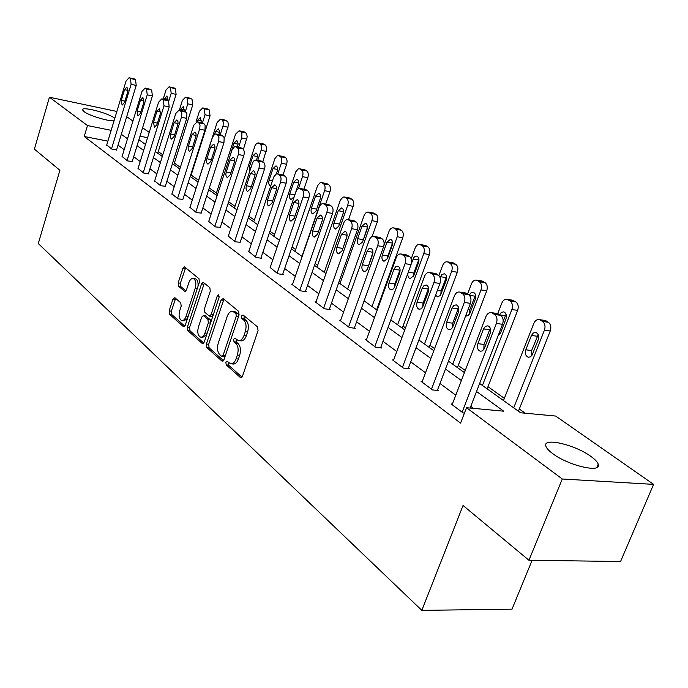 <?xml version="1.0" encoding="UTF-8"?>
<svg xmlns="http://www.w3.org/2000/svg" width="688" height="688" viewBox="0 0 688 688"><rect width="100%" height="100%" fill="white"/><g stroke="black" fill="none" stroke-linecap="round" stroke-linejoin="round"><path stroke-width="1.03" d="M225.87 362.318L226.197 364.864L240.301 377.454L240.748 377.703L242.503 376.147L258.06 330.61L257.544 326.912L243.045 314.975L241.505 315.964L241.858 318.501L243.698 320.032C246.158 322.689 246.682 326.576 245.289 331.693L244.008 335.477C242.58 339.218 240.68 340.913 238.315 340.56L234.883 338.143L233.653 339.244L233.989 341.781L235.812 343.355C238.237 346.064 238.753 349.96 237.369 355.034L236.104 358.783C234.703 362.447 232.854 364.098 230.532 363.754L227.074 361.243L225.87 362.318M228.296 362.232L228.493 365.104L241.995 377.127M244.025 315.783L244.154 318.793L246.003 320.316L243.698 320.032M236.122 339.107L236.294 342.048L238.117 343.613L235.812 343.355M114.045 120.787C108.515 121.509 89.087 115.593 84.048 111.637L82.526 109.891C81.347 106.098 107.526 112.763 114.242 117.915L114.793 118.327M590.897 456.419C595.025 459.378 597.468 461.966 598.233 464.176C602.37 473.482 568.503 465.75 552.722 453.65C548.826 450.769 546.547 448.284 545.885 446.185C542.325 437.078 574.962 444.594 590.897 456.419M174.872 297.706L172.955 299.056L169.119 310.899L169.515 314.261L183.309 326.576L185.27 325.261L199.4 282.123L198.97 278.7L184.487 266.867L182.853 268.44L178.175 282.906L178.579 286.26L184.857 291.506L186.482 289.949L188.83 282.725C189.948 279.672 191.419 278.27 193.251 278.52C195.779 279.939 196.458 283.138 195.272 288.117L186.001 316.471C184.909 319.438 183.481 320.797 181.709 320.548C179.172 319.103 178.484 315.887 179.663 310.907L181.185 306.229L180.781 302.832L174.872 297.706M479.631 383.483L520.575 412.766L555.689 416.059L653.6 484.378L620.559 561.503L528.943 560.264L463.05 505.482L421.821 610.359L38.279 243.543L59.899 170.314L34.4 149.124L49.424 97.223L116.865 111.456M528.943 560.264L562.285 479.003L466.516 407.709L503.711 411.192L476.526 391.506M107.887 141.152L84.22 136.491L460.564 423.129L466.516 407.709M84.22 136.491L87.479 125.551L49.424 97.223M206.4 344.043L206.847 347.586L221.871 361.002L223.996 359.695L239.08 314.923L238.598 311.32L223.153 298.601L221.046 300.011L206.4 344.043L208.67 344.301L209.118 347.836L223.505 360.658M202.169 343.415L187.781 330.567L187.368 327.118L201.541 283.895L203.227 282.304L209.84 287.644L210.279 291.119L204.422 308.878L204.861 312.361L209.41 316.136L211.096 314.571L217.27 295.952L218.483 294.834L219.059 297.422L204.216 342.108L202.169 343.415L203.218 343.536M421.821 610.359L512.018 609.181L532.099 560.307M473.55 408.371L470.79 406.324M455.774 395.204L439.967 383.5M425.502 372.784L410.745 361.862M396.778 351.525L382.984 341.308M369.499 331.324L356.599 321.769M343.553 312.111L331.47 303.167M318.854 293.819L307.527 285.434M295.298 276.378L284.669 268.509M272.818 259.729L262.842 252.341M251.344 243.827L241.97 236.887M230.798 228.614L221.992 222.095M211.139 214.054L202.848 207.922M192.287 200.105L184.487 194.326M174.219 186.723L166.874 181.279M156.873 173.875L149.95 168.749M140.206 161.534L133.687 156.709M124.184 149.674L118.035 145.116M464.434 413.092L463.153 412.972L451.147 403.959L452.377 404.071M422.226 381.487L421.073 381.367L432.451 389.915L438.531 390.526L437.577 389.812M393.631 360.056L392.538 359.936L403.34 368.046L409.351 368.716L408.44 368.037M366.463 339.7L365.431 339.571L375.691 347.285L381.642 347.999L380.782 347.345M340.629 320.333L339.648 320.212L349.418 327.548L355.292 328.296L354.475 327.686M316.024 301.894L315.095 301.765L324.401 308.757L330.206 309.54L329.423 308.955M292.563 284.307L291.686 284.178L300.553 290.843L306.298 291.669L305.549 291.11M270.169 267.52L277.806 273.764L283.482 274.607L282.768 274.073M248.781 251.481L256.082 257.441L261.681 258.31L261.001 257.802M228.321 236.139L235.305 241.832L240.189 242.245M208.731 221.45L215.421 226.902L220.263 227.35M189.957 207.372L196.381 212.592L201.18 213.074M171.948 193.87L178.115 198.875L182.87 199.391M154.671 180.901L160.588 185.708L165.301 186.259M138.064 168.448L143.758 173.066L148.427 173.634M122.103 156.477L127.572 160.915L132.208 161.508M106.735 144.953L112.006 149.219L116.599 149.838M525.185 413.204L519.311 409.007M504.364 398.352L487.981 386.673M465.26 370.471L458.234 365.466M434.592 348.61L429.957 345.299M405.507 327.875L403.03 326.103M377.893 308.181L377.368 307.811M340.672 281.641L339.399 280.738M317.65 265.233L315.164 263.461M295.642 249.529L292.047 246.975M274.564 234.505L269.971 231.228M254.371 220.108L248.858 216.178M235.004 206.297L228.657 201.773M216.41 193.044L209.298 187.97M198.557 180.316L191.152 175.027M180.368 167.339L174.391 163.082M162.832 154.843L158.257 151.575M653.6 484.378L562.285 479.003M126.695 116.676L132.939 121.036M142.597 127.779L149.219 132.397M138.907 139.741L145.495 144.454M155.333 151.489L162.316 156.486M172.413 163.71L179.835 169.016M190.206 176.438L198.084 182.071M208.739 189.699L217.116 195.684M228.081 203.528L236.982 209.9M248.265 217.967L257.733 224.744M269.352 233.06L279.431 240.267M291.411 248.832L302.152 256.521M314.511 265.362L325.957 273.549M338.711 282.673L350.932 291.42M364.115 300.845L377.162 310.185M390.801 319.937L404.75 329.922M418.88 340.018L433.81 350.699M448.447 361.174L464.443 372.612M147.585 137.703L140.008 136.172M111.155 130.342L87.479 125.551M461.399 380.55L445.471 369.017M430.886 358.457L416.016 347.689M401.955 337.507L388.058 327.445M374.478 317.607L361.475 308.198M348.343 298.687L336.174 289.872M323.463 280.67L312.051 272.405M299.744 263.495L289.046 255.747M277.109 247.104L267.064 239.828M255.489 231.443L246.055 224.615M234.806 216.471L225.939 210.046M215.017 202.134L206.675 196.097M196.046 188.4L188.202 182.716M177.865 175.234L170.469 169.876M160.407 162.592L153.441 157.552M143.637 150.448L137.075 145.693M127.512 138.77L121.329 134.298M231.349 363.84L232.836 363.995C235.158 364.339 237.016 362.688 238.409 359.033L236.104 358.783M238.117 343.613C240.542 346.322 241.067 350.209 239.682 355.292L238.409 359.033M239.08 340.646L240.619 340.827C242.984 341.179 244.885 339.485 246.321 335.744L244.008 335.477M246.003 320.316C248.463 322.973 248.996 326.86 247.603 331.969L246.321 335.744M223.901 299.22L208.67 344.301M221.605 356.289L223.093 355.369L236.294 316.136L235.958 313.616L232.819 311.389C230.471 311.053 228.588 312.756 227.178 316.497L218.259 343.14C216.909 348.111 217.399 351.946 219.739 354.63L221.605 356.289M222.069 356.47L224.193 356.694L225.294 355.859M238.667 316.162L238.254 313.909L235.958 313.616M234.427 311.595L238.254 313.909M203.743 343.054L190.026 330.833L187.781 330.567M204.353 283.129L189.604 327.385L190.026 330.833M209.608 316.162L211.672 316.42L213.013 315.62M198.376 327.187C197.164 332.295 197.895 335.598 200.561 337.103C202.392 337.369 203.872 336.002 204.99 332.992L208.352 322.853L207.905 319.344L203.364 315.56L201.704 317.116L198.376 327.187M201.137 337.172L202.822 337.361L206.727 334.557M210.812 322.242L210.167 319.628L207.905 319.344M205.42 315.818L210.167 319.628M182.225 320.608L183.945 320.814L187.506 318.449M197.972 286.475C198.411 282.329 197.576 279.784 195.478 278.838L195.022 278.769M185.614 267.701L180.394 283.215L180.798 286.569L185.966 290.964M175.646 298.377L171.329 311.174L171.725 314.536L184.814 326.189M518.425 411.235L550.245 331.005C551.432 327.178 550.804 324.263 548.353 322.276L544.432 320.376M503.496 400.554L533.793 323.446C535.118 320.522 536.967 319.258 539.349 319.636L542.531 321.434C544.982 323.429 545.61 326.344 544.414 330.188L513.704 407.855M538.188 334.643L531.618 350.545L531.661 355.739M531.446 335.46L525.804 349.805C524.789 353.503 525.58 355.963 528.178 357.201L530.319 356.9L532.099 355.085L538.205 339.82C539.22 336.122 538.437 333.663 535.84 332.442L533.32 332.958L531.446 335.46L537.259 336.251M452.136 404.699L485.917 316.592C487.242 313.59 489.082 312.275 491.438 312.662L494.577 314.485C496.985 316.514 497.596 319.507 496.392 323.446L462.138 412.215M470.119 408.053L502.541 324.306L496.392 323.446M483.526 328.924L485.401 326.353L487.895 325.811C490.458 327.049 491.223 329.569 490.191 333.362L484.077 349.048L482.305 350.914L480.19 351.233C477.618 349.986 476.853 347.457 477.876 343.656L483.526 328.924L489.658 329.758L490.346 328.425M483.862 349.401L483.999 344.447L489.658 329.758M496.831 313.444L500.709 315.371C503.126 317.4 503.736 320.376 502.541 324.306M487.138 388.849L517.651 310.391C518.795 306.659 518.202 303.838 515.88 301.937L512.259 300.157M497.768 313.608L501.801 303.141C503.074 300.26 504.854 299.005 507.125 299.366L510.109 301.052C512.431 302.952 513.016 305.782 511.872 309.531L482.426 385.478M484.189 348.85L490.432 332.639M506.067 314.261L503.169 321.176M499.411 332.39L499.772 334.402M498.069 335.856L500.477 333.078L505.938 318.983C506.918 315.396 506.187 313.023 503.745 311.862L501.406 312.335L499.6 314.657M457.425 367.598L486.726 290.835C487.826 287.18 487.276 284.454 485.066 282.639L481.712 280.962M467.608 294L471.443 283.869C472.673 281.039 474.367 279.792 476.543 280.128L479.355 281.719C481.548 283.533 482.099 286.277 480.998 289.932L452.721 364.236M475.563 294.946L469.749 309.832L469.526 314.115M465.681 315.766L467.728 315.758L469.698 313.823L475.322 299.22C476.268 295.728 475.58 293.432 473.284 292.323L471.013 292.83L469.276 295.169M422.011 382.072L454.398 295.952C455.671 292.993 457.425 291.695 459.679 292.056L462.611 293.767C464.899 295.702 465.466 298.601 464.314 302.445L431.488 389.193M437.344 390.406L470.394 303.348L464.314 302.445M452.085 307.966L453.882 305.429L456.264 304.879C458.672 306.057 459.386 308.482 458.397 312.171L452.532 327.497L450.829 329.346L448.808 329.672C446.392 328.486 445.678 326.043 446.658 322.362L452.085 307.966L458.148 308.843L458.672 307.751M452.463 327.617L452.721 323.197L458.148 308.843M465.114 292.89L468.683 294.696C470.97 296.631 471.538 299.512 470.394 303.348M393.424 360.607L424.513 276.387C425.743 273.48 427.429 272.199 429.57 272.525L432.331 274.142C434.498 275.991 435.022 278.786 433.922 282.544L402.428 367.366M408.233 368.587L439.933 283.49L433.922 282.544M422.277 288.091L424.006 285.597L426.285 285.038C428.555 286.156 429.209 288.513 428.263 292.082L422.638 307.08L420.996 308.903L419.069 309.23C416.79 308.104 416.128 305.747 417.074 302.17L422.277 288.091L428.271 289.012L428.633 288.212M422.716 306.925L423.068 303.047L428.271 289.012M435.031 273.411L438.342 275.105C440.509 276.954 441.042 279.749 439.933 283.49M429.174 347.388L457.339 272.25C458.406 268.681 457.881 266.032 455.791 264.304L452.67 262.721M438.875 275.535L442.582 265.551C443.769 262.764 445.403 261.526 447.484 261.844L450.124 263.349C452.222 265.086 452.73 267.744 451.672 271.321L424.487 344.034M446.555 276.628L441.103 290.99L440.793 294.799M435.564 295.212L437.671 296.863L440.363 295.453L446.237 280.429C447.14 277.04 446.503 274.822 444.336 273.764L441.825 274.546L440.114 277.582M402.274 328.15L429.389 254.577C430.413 251.086 429.923 248.514 427.936 246.854L425.021 245.367M411.209 258.843L415.122 248.119C416.274 245.375 417.848 244.154 419.835 244.455L422.329 245.874C424.315 247.534 424.797 250.114 423.782 253.614L397.621 324.813M418.949 259.247L413.841 273.05L413.462 276.361M408.018 272.869C407.502 275.879 408.165 277.797 410.031 278.631L413.712 275.768L418.562 262.567C419.439 259.264 418.846 257.114 416.79 256.099L415.26 256.271L413.858 257.475L411.286 263.822M376.646 309.806L402.764 237.738C403.753 234.324 403.297 231.822 401.396 230.239L398.679 228.829M383.895 245.625L388.961 231.521C390.079 228.82 391.584 227.608 393.493 227.883L395.849 229.233C397.741 230.824 398.197 233.335 397.217 236.749L372.01 306.495M392.624 242.769L387.851 255.945L387.439 258.714M386.948 242.15L382.322 255.024C381.479 258.241 382.038 260.331 383.99 261.311L387.533 258.473L392.203 245.539C393.046 242.331 392.495 240.241 390.543 239.269L386.948 242.15L392.487 243.113M366.283 340.216L396.15 257.819C397.337 254.964 398.954 253.683 401.001 253.992L403.598 255.515C405.653 257.278 406.144 259.995 405.086 263.667L374.831 346.632M380.584 347.87L411.028 264.639L405.086 263.667M393.983 269.24L395.652 266.772L397.827 266.213C399.969 267.279 400.579 269.55 399.668 273.024L394.258 287.696L392.693 289.493L390.836 289.837C388.694 288.754 388.075 286.483 388.987 283.009L393.983 269.24L399.917 270.186L400.098 269.739M394.499 287.197L394.921 283.912L399.917 270.186M406.47 254.921L409.541 256.521C411.596 258.275 412.095 260.984 411.028 264.639M340.457 320.814L369.198 240.172C370.342 237.36 371.898 236.096 373.851 236.388L376.302 237.824C378.254 239.51 378.718 242.142 377.686 245.728L348.592 326.929M354.294 328.167L383.569 246.734L377.686 245.728M367.091 251.309L368.699 248.884L370.789 248.316C372.81 249.34 373.378 251.541 372.5 254.913L367.297 269.275L365.784 271.055L364.012 271.399C361.983 270.367 361.415 268.165 362.284 264.785L367.091 251.309L372.948 252.29M367.71 268.303L372.948 252.324M379.32 237.343L382.175 238.848C384.128 240.533 384.592 243.165 383.569 246.734M315.861 302.342L343.544 223.376C344.654 220.607 346.15 219.36 348.025 219.627L350.33 220.994C352.187 222.602 352.617 225.165 351.628 228.665L323.618 308.164M329.26 309.411L357.442 229.697L351.628 228.665M341.506 234.255L345.058 231.288C346.967 232.269 347.5 234.402 346.649 237.687L341.988 250.939L338.487 253.855C336.57 252.874 336.028 250.733 336.879 247.448L341.506 234.255L347.087 235.227M342.289 250.079L347.036 236.01M353.469 220.616L356.135 222.043C357.992 223.652 358.431 226.206 357.442 229.697M372.07 236.569L377.377 221.682C378.331 218.345 377.901 215.912 376.087 214.389L373.541 213.048M339.984 283.585L364.21 215.172L365.577 213.074L367.315 212.059L370.608 213.357C372.406 214.888 372.836 217.331 371.881 220.676L347.578 289.02M367.478 227.221L362.662 241.712M362.06 226.077L357.588 238.693C356.78 241.823 357.296 243.853 359.153 244.79L362.567 241.978L367.065 229.31C367.882 226.18 367.366 224.15 365.517 223.222L362.06 226.077L367.478 227.049M292.417 284.729L319.103 207.372C320.178 204.654 321.614 203.416 323.412 203.665L325.596 204.955C327.359 206.503 327.763 208.989 326.809 212.42L299.813 290.284M305.403 291.54L332.553 213.469L326.809 212.42M317.125 218.01L320.539 215.069C322.354 216.006 322.853 218.079 322.027 221.278L317.538 234.247L314.167 237.145C312.343 236.199 311.845 234.126 312.662 230.927L317.125 218.01L322.448 218.965M328.838 204.689L331.332 206.03C333.104 207.57 333.508 210.055 332.553 213.469M348.455 219.713L353.142 206.357C354.062 203.089 353.658 200.715 351.929 199.253L349.538 197.989M316.987 267.133L340.379 200.062L343.028 197.086L344.387 197L346.503 198.213C348.223 199.683 348.627 202.048 347.707 205.334L324.246 272.328M343.364 212.687L339.098 225.174M338.29 210.726L333.972 223.093C333.19 226.146 333.68 228.115 335.434 229.018L338.728 226.232L343.071 213.813C343.862 210.769 343.381 208.791 341.618 207.905L338.29 210.726L343.475 211.68M270.04 267.924L295.986 191.599L297.293 189.484L298.945 188.435L302.006 189.664C303.692 191.152 304.07 193.569 303.15 196.923L277.101 273.222M282.63 274.478L308.826 197.998L303.15 196.923M293.871 202.504L297.156 199.597C298.876 200.5 299.34 202.504 298.549 205.626L294.215 218.337L290.964 221.201C289.244 220.298 288.771 218.285 289.562 215.163L293.871 202.504L298.953 203.45M305.334 189.484L307.674 190.757C309.368 192.236 309.746 194.652 308.826 197.998M325.691 204.095L329.982 191.711C330.868 188.503 330.489 186.199 328.838 184.788L326.594 183.593M294.997 251.404L317.598 185.614L320.161 182.673L321.468 182.578L323.472 183.73C325.123 185.149 325.493 187.454 324.607 190.671L301.937 256.366M315.568 196.054L311.397 208.18C310.641 211.156 311.096 213.074 312.773 213.942L315.947 211.182L320.144 199.004C320.909 196.028 320.453 194.119 318.776 193.259L315.568 196.054L320.531 196.992M248.652 251.86L273.721 177.031L276.249 174.012L277.522 173.909L279.483 175.07C281.091 176.498 281.452 178.854 280.558 182.139L255.403 256.925M260.872 258.189L286.165 183.223L280.558 182.139M271.657 187.704L274.83 184.823C276.464 185.691 276.894 187.643 276.137 190.688L271.949 203.141L268.819 205.979C267.176 205.11 266.738 203.149 267.503 200.105L271.657 187.704L276.524 188.624M282.888 174.967L285.09 176.171C286.698 177.599 287.059 179.946 286.165 183.223M303.898 189.209L307.82 177.693C308.688 174.563 308.327 172.31 306.753 170.959L304.629 169.816M273.944 236.337L295.806 171.794L298.282 168.887L299.538 168.784L301.439 169.884C303.012 171.243 303.374 173.496 302.505 176.644L298.437 188.615M293.828 182.01L289.794 193.913C289.055 196.82 289.485 198.686 291.084 199.511L294.146 196.785L298.205 184.84C298.945 181.942 298.523 180.075 296.924 179.25L293.828 182.01L298.583 182.939M228.201 236.5L252.436 163.116L253.657 161.052L255.188 160.02L257.966 161.121C259.505 162.497 259.84 164.793 258.972 168.001L234.66 241.35M240.069 242.606L264.51 169.102L258.972 168.001M250.432 173.557L253.485 170.71C255.042 171.536 255.454 173.436 254.706 176.403L250.664 188.615L247.646 191.427C246.089 190.593 245.676 188.684 246.416 185.717L250.432 173.557L255.085 174.46M261.431 161.095L263.504 162.239C265.043 163.606 265.379 165.894 264.51 169.102M283.009 174.993L286.612 164.277C287.446 161.207 287.111 159.014 285.597 157.707L283.594 156.623M253.769 221.906L274.933 158.55L277.324 155.686L278.528 155.583L280.351 156.623C281.856 157.93 282.192 160.132 281.349 163.211L277.754 173.952M276.292 173.995L277.204 171.278C277.918 168.44 277.513 166.625 276 165.834L273.007 168.569L269.103 180.239C268.389 183.077 268.793 184.9 270.315 185.7L270.788 185.743M208.619 221.785L232.071 149.786L234.427 146.845L235.606 146.725L237.377 147.782C238.848 149.098 239.166 151.334 238.323 154.49L214.802 226.429M220.151 227.694L243.801 155.6L238.323 154.49M230.119 160.012L233.069 157.199C234.548 157.999 234.935 159.848 234.212 162.746L230.299 174.726L227.384 177.504C225.905 176.696 225.518 174.847 226.232 171.948L230.119 160.012L234.574 160.906M240.895 147.817L242.847 148.909C244.317 150.225 244.636 152.452 243.801 155.6M262.833 161.809L266.738 148.617L265.852 145.486L263.427 143.973M234.419 208.068L255.119 145.417L256.65 143.379L258.12 142.872L260.408 144.127L261.371 145.968L261.242 149.795L257.768 160.356M256.469 160.098L257.071 158.283C257.768 155.505 257.389 153.734 255.936 152.968L253.046 155.677L249.271 167.141L249.546 171.819M189.854 207.69L212.566 137.032L214.845 134.126L215.98 133.997L217.666 135.003L218.956 137.583L218.715 140.98L195.779 212.145M201.077 213.4L223.961 142.665L218.552 141.547M210.666 147.051L213.512 144.265C214.923 145.03 215.284 146.828 214.587 149.666L210.803 161.413L207.982 164.165C206.572 163.391 206.211 161.585 206.899 158.756L210.666 147.051L214.94 147.92M221.218 135.097L223.333 136.344L224.15 137.746L223.961 142.665M243.389 149.408L247.198 136.886L246.588 133.601L244.077 131.838M215.851 194.781L235.571 134.151L239.089 130.772L241.006 131.933L241.927 133.721L241.789 137.462L238.581 147.344M237.343 147.086L238.117 143.852L237.412 141.109L236.698 140.636L233.894 143.31L229.887 156.451M171.854 194.171L193.706 125.276L197.172 121.802L198.772 122.756L200.002 125.268L199.769 128.587L177.547 198.445M182.776 199.701L204.955 130.264L199.615 129.138M192.012 134.616L195.022 131.958L196.046 133.721L196.02 136.138L192.107 148.66L189.389 151.386L188.211 149.924L188.125 147.103L192.012 134.616L196.114 135.467M202.358 122.911L204.37 124.098L205.144 125.457L204.955 130.264M224.357 138.658L228.468 125.087L227.883 121.879L225.492 120.194M198.006 182.019L217.141 122.455L220.547 119.11L222.379 120.219L223.256 121.957L223.118 125.629L220.151 134.874M218.965 134.624L219.532 130.995L218.216 128.785L215.507 131.442L214.604 134.246M154.576 181.193L175.767 113.529L179.121 110.097L180.652 111.009L181.83 113.451L181.589 116.702L160.037 185.296M165.215 186.551L186.715 118.379L181.434 117.244M174.124 122.688L176.782 119.961L177.908 121.372L178.046 123.634L174.176 136.422L171.544 139.114L170.418 137.703L170.349 134.943L174.124 122.688L178.054 123.522M184.264 111.215L186.173 112.35L186.912 113.666L186.715 118.379M190.61 176.721L210.055 115.868L209.247 109.891L207.63 108.996M196.028 121.948L199.434 111.215L202.728 107.913L204.233 108.781L205.033 114.776L202.435 122.928M201.292 122.688L200.457 117.399L197.834 120.03L197.267 121.819M137.978 168.732L158.55 102.254L161.792 98.857L163.254 99.734L163.993 105.823L143.224 172.671M148.341 173.918L169.205 106.958L163.993 105.823M156.941 111.241L159.513 108.541L160.407 113.546L156.959 124.674L154.413 127.34L153.51 122.318L156.941 111.241L160.717 112.049M166.883 99.984L168.457 100.887L169.205 106.958M173.866 164.75L192.752 104.929L191.995 99.081L185.597 97.137L182.397 100.405L179.344 110.149M185.597 97.137L187.033 97.971L187.79 103.828L185.296 111.748M184.289 111.224L183.386 106.451L180.841 109.057L180.428 110.381M122.017 156.744L141.995 91.418L145.134 88.055L146.535 88.898L147.232 94.849L127.065 160.528M132.122 161.775L152.383 95.985L147.232 94.849M140.429 100.233L142.915 97.558L143.758 102.452L140.412 113.382L137.944 116.023L137.093 111.121L140.429 100.233L144.059 101.024M145.134 88.055L151.678 90.051L152.383 95.985M157.741 153.218L176.102 94.394L175.388 88.683L169.102 86.765L166.006 90.008L163.168 99.167M169.102 86.765L170.478 87.565L171.192 93.293L168.758 101.127M167.838 100.482L166.943 95.916L164.208 99.39M106.657 145.202L126.076 80.995L129.12 77.675L130.453 78.475L131.116 84.297L111.516 148.857M116.513 150.096L136.207 85.441L131.116 84.297M124.545 89.646L126.962 87.006L127.753 91.779L124.494 102.521L122.103 105.135L121.303 100.345L124.545 89.646L128.037 90.42M129.12 77.675L135.536 79.627L136.207 85.441M228.493 365.104L226.197 364.864M244.154 318.793L241.858 318.501M236.294 342.048L233.989 341.781M239.682 355.292L237.369 355.034M247.603 331.969L245.289 331.693M241.505 377.574L240.301 377.454M223.316 300.321L221.046 300.011M222.998 361.123L221.871 361.002M209.118 347.836L206.847 347.586M225.372 355.619L223.093 355.369M238.581 316.428L236.294 316.136M236.328 312.326L234.04 312.034M189.604 327.385L187.368 327.118M203.786 284.204L201.541 283.895M213.271 314.846L211.096 314.571M219.223 296.218L217.27 295.952M207.157 333.25L204.99 332.992M210.519 323.119L208.352 322.853M205.996 316.041L203.734 315.758M188.065 316.729L186.001 316.471M197.344 288.401L195.272 288.117M185.407 291.437L184.522 291.325M180.798 286.569L178.579 286.26M180.394 283.215L178.175 282.906M185.072 268.767L182.853 268.44M184.272 326.688L183.309 326.576M171.725 314.536L169.515 314.261M171.329 311.174L169.119 310.899M175.165 299.34L172.955 299.056M544.414 330.188L550.245 331.005M542.531 321.434L548.353 322.276M540.398 320.092L546.22 320.935M531.618 350.545L525.804 349.805M498.602 314.012L492.47 313.117M500.709 315.371L494.577 314.485M477.876 343.656L483.999 344.447M511.872 309.531L517.651 310.391M510.109 301.052L515.88 301.937M508.088 299.787L513.859 300.673M505.293 315.68L500.004 314.915M480.998 289.932L486.726 290.835M479.355 281.719L485.066 282.639M477.429 280.515L483.148 281.435M474.944 296.158L469.414 295.315M469.749 309.832L468.029 309.583M466.688 293.406L460.625 292.477M468.683 294.696L462.611 293.767M446.658 322.362L452.721 323.197M436.45 273.884L430.447 272.921M438.342 275.105L432.331 274.142M417.074 302.17L423.068 303.047M451.672 271.321L457.339 272.25M450.124 263.349L455.791 264.304M448.301 262.205L453.96 263.16M446.099 277.599L440.449 276.696M441.103 290.99L437.353 290.413M423.782 253.614L429.389 254.577M422.329 245.874L427.936 246.854M420.592 244.782L426.19 245.762M418.648 259.944L413.049 259.006M413.841 273.05L408.285 272.156M397.217 236.749L402.764 237.738M395.849 229.233L401.396 230.239M394.198 228.192L399.737 229.199M387.851 255.945L382.322 255.024M407.743 255.36L401.809 254.354M409.541 256.521L403.598 255.515M388.987 283.009L394.921 283.912M380.464 237.747L374.599 236.715M382.175 238.848L376.302 237.824M362.284 264.785L368.149 265.723M354.509 220.994L348.713 219.936M356.135 222.043L350.33 220.994M336.879 247.448L342.667 248.411M371.881 220.676L377.377 221.682M370.608 213.357L376.087 214.389M369.026 212.368L374.504 213.392M363.066 239.639L357.588 238.693M329.784 205.024L324.048 203.958M331.332 206.03L325.596 204.955M312.662 230.927L318.346 231.908M347.707 205.334L353.142 206.357M346.503 198.213L351.929 199.253M344.998 197.267L350.416 198.307M339.39 224.056L333.972 223.093M306.194 189.802L300.527 188.71M307.674 190.757L302.006 189.664M289.562 215.163L294.971 216.127M324.607 190.671L329.982 191.711M323.472 183.73L328.838 184.788M322.027 182.827L327.393 183.885M316.652 209.143L311.397 208.18M283.68 175.259L278.081 174.159M285.09 176.171L279.483 175.07M267.503 200.105L272.646 201.051M302.505 176.644L307.82 177.693M301.439 169.884L306.753 170.959M300.063 169.016L305.369 170.091M294.808 194.859L289.794 193.913M262.154 161.37L256.615 160.252M263.504 162.239L257.966 161.121M246.416 185.717L251.318 186.646M281.349 163.211L286.612 164.277M280.351 156.623L285.597 157.707M279.027 155.798L284.273 156.881M277.565 169.48L273.007 168.569M272.414 180.884L269.103 180.239M241.557 148.075L236.087 146.948M242.847 148.909L237.377 147.782M226.232 171.948L230.91 172.851M261.079 150.345L266.273 151.42M260.133 143.921L265.319 145.005M258.86 143.121L264.046 144.213M257.415 156.572L253.046 155.677M250.974 167.476L249.271 167.141M221.828 135.338L216.436 134.203M223.067 136.138L217.666 135.003M206.899 158.756L211.371 159.642M241.634 138.004L246.768 139.088M240.74 131.726L245.874 132.827M239.527 130.961L244.653 132.062M238.091 144.188L233.894 143.31M202.926 123.135L197.594 121.991M204.112 123.9L198.772 122.756M188.366 146.105L192.649 146.974M222.964 126.153L228.046 127.246M222.121 120.03L227.195 121.131M220.951 119.291L226.025 120.4M219.541 132.294L215.507 131.442M184.78 111.422L179.516 110.278M185.923 112.161L180.652 111.009M170.59 133.971L174.683 134.814M205.033 114.776L210.055 115.868M204.233 108.781L209.247 109.891M203.115 108.076L208.12 109.186M201.713 120.864L197.834 120.03M167.365 100.173L162.162 99.029M168.457 100.887L163.254 99.734M153.51 122.318L157.432 123.143M187.79 103.828L192.752 104.929M187.033 97.971L191.995 99.081M185.958 97.292L190.911 98.401M184.573 109.865L180.841 109.057M150.62 89.371L145.486 88.219M151.678 90.051L146.535 88.898M137.093 111.121L140.859 111.92M171.192 93.293L176.102 94.394M170.478 87.565L175.388 88.683M169.446 86.912L174.339 88.03M168.07 99.287L164.484 98.487M134.521 78.974L129.447 77.821M135.536 79.627L130.453 78.475M121.303 100.345L124.915 101.127M598.233 464.176L596.84 467.522M235.107 311.681L232.819 311.389M205.626 315.844L203.364 315.56M195.478 278.838L193.251 278.52M539.349 319.636L545.171 320.488M528.857 357.278L528.178 357.201M497.562 313.547L491.438 312.662M480.19 351.233L480.86 351.319M507.125 299.366L512.895 300.252M476.543 280.128L482.254 281.048M466.602 315.981L466.094 315.912M465.742 292.985L459.679 292.056M448.808 329.672L449.384 329.75M435.573 273.497L429.57 272.525M419.069 309.23L419.568 309.308M447.484 261.844L453.143 262.799M437.809 296.872L437.37 296.803M419.835 244.455L425.433 245.435M393.493 227.883L399.031 228.889M406.935 254.999L401.001 253.992M390.836 289.837L391.274 289.897M379.724 237.412L373.851 236.388M353.821 220.685L348.025 219.627M368.372 212.085L373.851 213.108M329.139 204.74L323.412 203.665M344.387 197L349.814 198.041M305.601 189.535L299.934 188.443M321.468 182.578L326.826 183.636M283.121 175.019L277.522 173.909M299.538 168.784L304.836 169.859M261.629 161.138L256.108 160.02M278.528 155.583L283.774 156.658M241.067 147.851L235.606 146.725M258.404 142.923L263.59 144.007M221.381 135.132L215.98 133.997M239.089 130.772L244.214 131.872M202.496 122.946L197.172 121.802M220.547 119.11L225.612 120.219M184.384 111.241L179.121 110.097M202.728 107.913L207.742 109.014M166.986 100.009L161.792 98.857"/></g></svg>

